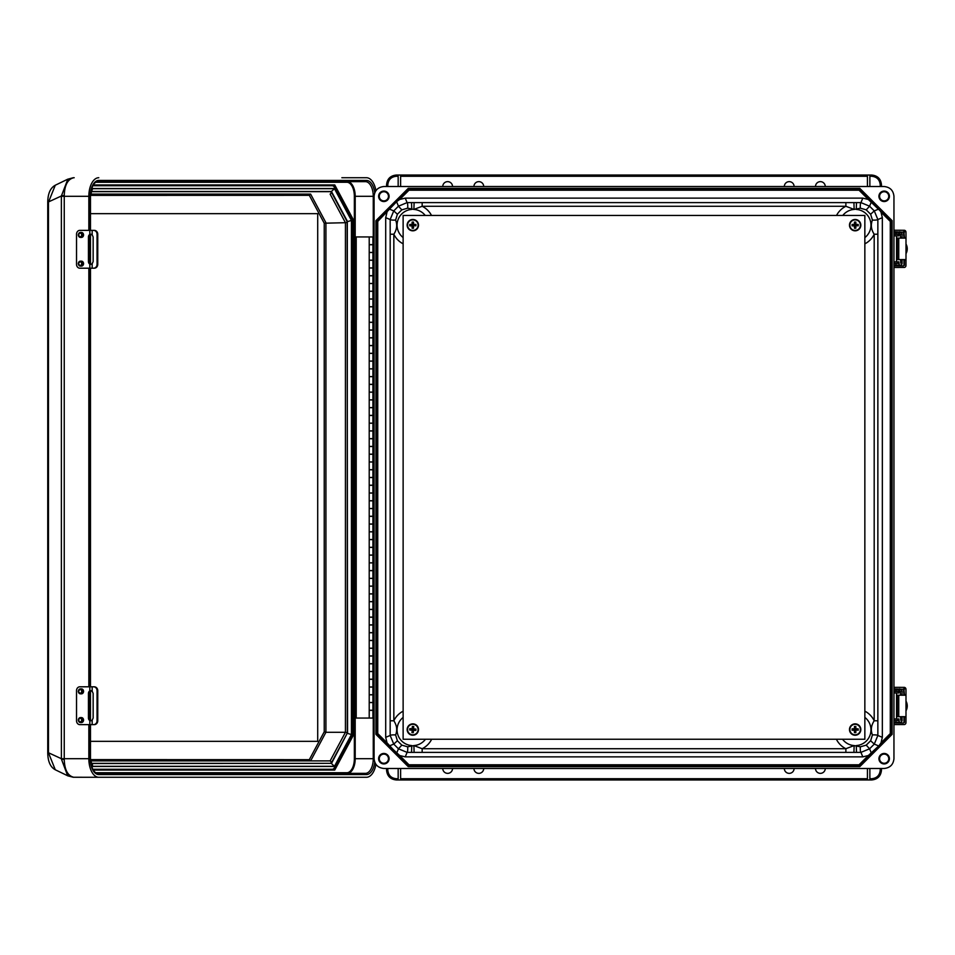 <?xml version="1.0" encoding="UTF-8"?>
<svg xmlns="http://www.w3.org/2000/svg" width="955" height="955" viewBox="0 0 955 955"><rect width="100%" height="100%" fill="white"/><g stroke="black" fill="none" stroke-linecap="round" stroke-linejoin="round"><path stroke-width="1.43" d="M483.708 186.523A4.882 4.882 0 0 0 478.813 181.641A4.882 4.882 0 0 0 473.931 186.523M794.106 186.523A4.882 4.882 0 0 0 789.224 181.641A4.882 4.882 0 0 0 784.33 186.523M784.33 768.477A4.882 4.882 0 0 0 789.224 773.359A4.882 4.882 0 0 0 794.106 768.477M473.931 768.477A4.882 4.882 0 0 0 478.813 773.359A4.882 4.882 0 0 0 483.708 768.477M452.539 186.523A4.882 4.882 0 0 0 447.656 181.641A4.882 4.882 0 0 0 442.762 186.523M383.862 200.884A4.584 4.584 0 0 0 388.446 196.3A4.584 4.584 0 0 0 383.862 191.728A4.584 4.584 0 0 0 379.278 196.3A4.584 4.584 0 0 0 383.862 200.884M383.862 201.541A5.241 5.241 0 0 0 389.103 196.3A5.241 5.241 0 0 0 383.862 191.072A5.241 5.241 0 0 0 378.622 196.3A5.241 5.241 0 0 0 383.862 201.541M411.545 202.603L422.158 202.615L422.158 206.28L413.897 209.431L407.666 208.178L401.816 209.861L397.387 214.23L395.621 220.056C397.471 224.855 396.886 229.57 393.842 234.226L390.177 234.226L390.165 219.531L393.758 210.9L398.45 206.196L407.093 202.615L411.545 202.603L411.76 209.431A15.746 15.746 0 0 0 403.129 237.556M815.498 186.523A4.882 4.882 0 0 1 820.381 181.641A4.882 4.882 0 0 1 825.263 186.523M884.175 191.728A4.584 4.584 0 0 1 888.759 196.3A4.584 4.584 0 0 1 884.175 200.884A4.584 4.584 0 0 1 879.591 196.3A4.584 4.584 0 0 1 884.175 191.728M884.175 191.072A5.241 5.241 0 0 1 889.415 196.3A5.241 5.241 0 0 1 884.175 201.541A5.241 5.241 0 0 1 878.934 196.3A5.241 5.241 0 0 1 884.175 191.072M856.492 202.603L845.879 202.615L845.879 206.28L854.14 209.431L860.371 208.178L866.221 209.861L870.638 214.23L872.416 220.056C870.566 224.855 871.151 229.57 874.195 234.226L877.86 234.226L877.86 219.531L874.279 210.9L869.587 206.196L860.944 202.615L856.492 202.603L856.277 209.431A15.746 15.746 0 0 1 864.848 237.604M452.539 768.477A4.882 4.882 0 0 1 447.656 773.359A4.882 4.882 0 0 1 442.762 768.477M383.862 763.272A4.584 4.584 0 0 1 379.278 758.7A4.584 4.584 0 0 1 383.862 754.116A4.584 4.584 0 0 1 388.446 758.7A4.584 4.584 0 0 1 383.862 763.272M383.862 763.928A5.241 5.241 0 0 1 378.622 758.7A5.241 5.241 0 0 1 383.862 753.459A5.241 5.241 0 0 1 389.103 758.7A5.241 5.241 0 0 1 383.862 763.928M390.177 234.226L390.165 735.469L393.758 744.1L398.45 748.804L407.093 752.385L422.158 752.385L422.158 748.72L413.897 745.568L407.666 746.822L401.816 745.139L397.387 740.77L395.621 734.944C397.471 730.145 396.886 725.43 393.842 720.774L393.842 234.226A21.046 21.046 0 0 0 403.129 243.823M815.498 768.477A4.882 4.882 0 0 0 820.381 773.359A4.882 4.882 0 0 0 825.263 768.477M884.175 754.116A4.584 4.584 0 0 0 879.591 758.7A4.584 4.584 0 0 0 884.175 763.272A4.584 4.584 0 0 0 888.759 758.7A4.584 4.584 0 0 0 884.175 754.116M884.175 753.459A5.241 5.241 0 0 0 878.934 758.7A5.241 5.241 0 0 0 884.175 763.928A5.241 5.241 0 0 0 889.415 758.7A5.241 5.241 0 0 0 884.175 753.459M877.86 234.226L877.86 735.469L874.279 744.1L869.587 748.804L860.944 752.385L845.879 752.385L845.879 748.72L854.14 745.568L860.371 746.822L866.221 745.139L870.638 740.77L872.416 734.944C870.566 730.145 871.151 725.43 874.195 720.774L874.195 234.226A21.046 21.046 0 0 1 864.848 243.847M399.727 755.548L388.924 745.604L408.728 765.421L408.979 764.8L399.727 755.548L405.242 756.861L862.795 756.861L860.944 752.385A3.665 0.669 89.8 0 1 860.371 750.499A3.665 0.669 89.8 0 1 860.371 746.822M408.979 764.8L859.046 764.8L868.31 755.548L862.795 756.861M872.416 734.944A3.665 0.597 0.2 0 1 877.86 735.469L882.336 737.32L881.023 742.835L890.287 733.571L890.287 221.429L890.896 221.178L890.896 477.5L892.113 477.5L892.113 220.665L892.113 734.335L859.81 766.638L634.013 766.638L634.633 766.029L634.013 765.421L633.404 766.029L634.013 766.638L634.013 765.421L859.309 765.421L859.81 766.638M882.336 737.32L882.336 217.68L881.023 212.165L890.287 221.429M869.874 778.731L871.688 778.731C876.845 778.194 879.698 775.341 880.235 770.184L880.235 768.477M880.235 770.184L881.465 770.184L881.465 768.477L881.465 770.184C880.844 776.081 877.585 779.34 871.688 779.96L869.874 779.96L869.874 768.477M398.163 778.731L396.349 778.731C391.192 778.194 388.339 775.341 387.802 770.184L386.572 770.184L386.572 768.477L386.572 770.184C387.193 776.081 390.452 779.34 396.349 779.96L869.874 779.96M634.013 765.421L408.728 765.421L408.227 766.638L375.924 734.335L408.227 766.638L634.013 766.638M408.227 188.362L375.924 220.665L408.227 188.362L634.013 188.362L634.633 188.971L634.013 189.579L633.404 188.971L634.013 188.362L634.013 189.579L408.728 189.579L408.227 188.362M374.085 196.3L374.085 758.7C374.706 764.597 377.965 767.844 383.862 768.477L884.175 768.477C890.072 767.844 893.331 764.597 893.952 758.7L893.952 196.3C893.331 190.403 890.072 187.156 884.175 186.523L383.862 186.523C377.965 187.156 374.706 190.403 374.085 196.3L373.262 196.3L373.262 236.936M867.427 779.96L867.427 768.477M868.31 755.548L879.125 745.592L881.023 742.835M871.067 753.65L878.755 745.962L874.279 744.1L870.638 740.77M877.86 720.774L874.195 720.774A21.046 21.046 0 0 0 864.848 711.153M871.438 753.28L869.587 748.804L866.221 745.139M856.492 752.397L856.277 745.568A15.746 15.746 0 0 0 864.848 717.396M853.925 752.397L854.14 745.568A15.746 15.746 0 0 1 842.561 739.254M859.046 764.8L859.309 765.421L871.079 753.638M890.896 477.5L891.504 476.891L892.113 477.5L891.504 478.109L890.896 477.5L890.896 733.822L890.287 733.571M892.113 734.335L890.896 733.822L879.113 745.604M395.621 734.944A3.665 0.597 179.8 0 0 390.165 735.469L385.701 737.32L387.014 742.835L377.75 733.571L377.75 221.429L377.141 221.178L377.141 477.5L375.924 477.5L375.924 734.335L377.141 733.822L377.141 477.5L376.533 478.109L375.924 477.5L375.924 220.665L377.141 221.178L396.946 201.362L377.75 221.429M385.701 737.32L385.701 217.68L387.014 212.165M400.611 779.96L400.611 768.477M398.163 779.96L398.163 768.477M396.97 753.65L387.014 742.835M390.177 720.774L393.842 720.774A21.046 21.046 0 0 1 403.129 711.177M389.27 745.962L393.758 744.1L397.387 740.77M396.6 753.28L398.45 748.804L401.816 745.139M405.242 756.861L407.093 752.385A3.665 0.669 90.2 0 0 407.666 750.499A3.665 0.669 90.2 0 0 407.666 746.822M411.545 752.397L411.76 745.568A15.746 15.746 0 0 1 403.129 717.444M414.112 752.397L413.897 745.568A15.746 15.746 0 0 0 425.464 739.254M388.912 745.592L377.141 733.822L377.75 733.571M399.727 199.452L396.946 201.362L408.728 189.579L408.979 190.2L399.727 199.452L405.242 198.139L862.795 198.139L860.944 202.615A3.665 0.669 -89.8 0 0 860.371 204.501A3.665 0.669 -89.8 0 0 860.371 208.178M408.979 190.2L859.046 190.2L868.31 199.452L862.795 198.139M869.874 176.269L871.688 176.269C876.845 176.806 879.698 179.659 880.235 184.816L880.235 186.523M398.163 176.269L396.349 176.269C391.192 176.806 388.339 179.659 387.802 184.816L386.572 184.816L386.572 186.523L386.572 184.816C387.193 178.919 390.452 175.66 396.349 175.04L398.163 175.04L398.163 186.523M880.235 184.816L881.465 184.816L881.465 186.523L881.465 184.816C880.844 178.919 877.585 175.66 871.688 175.04L398.163 175.04M867.427 175.04L867.427 186.523M869.874 175.04L869.874 186.523M868.31 199.452L890.896 221.178L892.113 220.665L859.81 188.362L634.013 188.362M879.125 209.408L881.023 212.165M882.336 217.68L877.86 219.531A3.665 0.597 -0.2 0 1 872.416 220.056M866.221 209.861L869.587 206.196L871.438 201.72L878.755 209.038L874.279 210.9L870.638 214.23M853.925 202.603L854.14 209.431A15.746 15.746 0 0 0 842.799 215.448M859.046 190.2L859.81 188.362M871.067 201.35L859.309 189.579L634.013 189.579M400.611 175.04L400.611 186.523M396.97 201.35L388.924 209.396M385.701 217.68L390.165 219.531A3.665 0.597 -179.8 0 0 395.621 220.056M389.27 209.038L393.758 210.9L397.387 214.23M396.6 201.72L398.45 206.196L401.816 209.861M405.242 198.139L407.093 202.615A3.665 0.669 -90.2 0 1 407.666 204.501A3.665 0.669 -90.2 0 1 407.666 208.178M414.112 202.603L413.897 209.431A15.746 15.746 0 0 1 425.238 215.448M375.924 477.5L376.533 476.891L377.141 477.5M372.916 702.57L369.215 702.57L369.215 710.269L372.916 710.269M372.916 718.065L356.215 718.065L356.215 236.936L372.916 236.936L372.916 718.065L374.085 718.065M369.215 236.936L369.215 244.671L372.916 244.671M372.916 687.051L369.215 687.051L369.215 694.751L372.916 694.751M372.916 671.532L369.215 671.532L369.215 679.232L372.916 679.232M372.916 656.013L369.215 656.013L369.215 663.713L372.916 663.713M372.916 640.495L369.215 640.495L369.215 648.194L372.916 648.194M372.916 624.976L369.215 624.976L369.215 632.676L372.916 632.676M372.916 609.457L369.215 609.457L369.215 617.145L372.916 617.145M372.916 593.926L369.215 593.926L369.215 601.626L372.916 601.626M372.916 578.408L369.215 578.408L369.215 586.107L372.916 586.107M372.916 562.889L369.215 562.889L369.215 570.589L372.916 570.589M372.916 547.37L369.215 547.37L369.215 555.07L372.916 555.07M372.916 531.851L369.215 531.851L369.215 539.551L372.916 539.551M372.916 516.333L369.215 516.333L369.215 524.032L372.916 524.032M372.916 500.814L369.215 500.814L369.215 508.514L372.916 508.514M372.916 485.295L369.215 485.295L369.215 492.995L372.916 492.995M372.916 469.776L369.215 469.776L369.215 477.464L372.916 477.464M372.916 454.246L369.215 454.246L369.215 461.945L372.916 461.945M372.916 438.727L369.215 438.727L369.215 446.427L372.916 446.427M372.916 423.208L369.215 423.208L369.215 430.908L372.916 430.908M372.916 407.69L369.215 407.69L369.215 415.389L372.916 415.389M372.916 392.171L369.215 392.171L369.215 399.87L372.916 399.87M372.916 376.652L369.215 376.652L369.215 384.352L372.916 384.352M372.916 361.133L369.215 361.133L369.215 368.833L372.916 368.833M372.916 345.615L369.215 345.615L369.215 353.314L372.916 353.314M372.916 330.096L369.215 330.096L369.215 337.784L372.916 337.784M372.916 314.565L369.215 314.565L369.215 322.265L372.916 322.265M372.916 299.046L369.215 299.046L369.215 306.746L372.916 306.746M372.916 283.528L369.215 283.528L369.215 291.227L372.916 291.227M372.916 268.009L369.215 268.009L369.215 275.709L372.916 275.709M372.916 252.49L369.215 252.49L369.215 260.19L372.916 260.19M372.916 236.936L374.085 236.936M372.916 244.731L369.215 244.731L369.215 252.43L372.916 252.43M372.916 710.329L369.215 710.329L369.215 718.065M372.916 260.249L369.215 260.249L369.215 267.949L372.916 267.949M372.916 275.768L369.215 275.768L369.215 283.468L372.916 283.468M372.916 291.287L369.215 291.287L369.215 298.987L372.916 298.987M372.916 306.806L369.215 306.806L369.215 314.505L372.916 314.505M372.916 322.324L369.215 322.324L369.215 330.024L372.916 330.024M372.916 337.855L369.215 337.855L369.215 345.543L372.916 345.543M372.916 353.374L369.215 353.374L369.215 361.074L372.916 361.074M372.916 368.893L369.215 368.893L369.215 376.592L372.916 376.592M372.916 384.411L369.215 384.411L369.215 392.111L372.916 392.111M372.916 399.93L369.215 399.93L369.215 407.63L372.916 407.63M372.916 415.449L369.215 415.449L369.215 423.149L372.916 423.149M372.916 430.968L369.215 430.968L369.215 438.667L372.916 438.667M372.916 446.486L369.215 446.486L369.215 454.186L372.916 454.186M372.916 462.005L369.215 462.005L369.215 469.705L372.916 469.705M372.916 477.536L369.215 477.536L369.215 485.224L372.916 485.224M372.916 493.055L369.215 493.055L369.215 500.754L372.916 500.754M372.916 508.573L369.215 508.573L369.215 516.273L372.916 516.273M372.916 524.092L369.215 524.092L369.215 531.792L372.916 531.792M372.916 539.611L369.215 539.611L369.215 547.311L372.916 547.311M372.916 555.13L369.215 555.13L369.215 562.829L372.916 562.829M372.916 570.648L369.215 570.648L369.215 578.348L372.916 578.348M372.916 586.167L369.215 586.167L369.215 593.867L372.916 593.867M372.916 601.686L369.215 601.686L369.215 609.386L372.916 609.386M372.916 617.216L369.215 617.216L369.215 624.904L372.916 624.904M372.916 632.735L369.215 632.735L369.215 640.435L372.916 640.435M372.916 648.254L369.215 648.254L369.215 655.954L372.916 655.954M372.916 663.773L369.215 663.773L369.215 671.472L372.916 671.472M372.916 679.292L369.215 679.292L369.215 686.991L372.916 686.991M372.916 694.81L369.215 694.81L369.215 702.51L372.916 702.51M330.573 769.264L92.766 769.264L332.71 769.264L334.274 768.333L334.465 766.459L351.5 734.598L351.906 735.374L334.274 768.333M375.912 764.382A18.575 9.944 90 0 1 366.457 777.275L98.783 777.275A18.575 9.944 -90 0 1 88.839 758.7L64.248 758.7L64.248 195.417A12.224 1.444 174.4 0 0 61.371 196.002L67.865 179.146M64.248 759.583A12.224 1.444 -174.4 0 1 61.371 758.998L67.686 775.77L55.271 769.766L48.454 752.743L47.75 752.743L47.75 202.257L61.371 196.002L61.383 758.7L64.248 758.7L64.248 759.583C64.606 769.933 67.757 775.818 73.69 777.251L98.783 777.275M341.866 177.726L366.457 177.726A18.575 9.944 -90 0 1 375.912 190.618M98.783 177.726A18.575 9.944 90 0 0 88.839 196.3L88.839 230.37M88.839 268.2L88.839 686.8M88.839 724.63L88.839 758.7M374.742 762.209A15.889 8.5 -90 0 1 366.457 774.577L98.783 774.577A1.218 1.027 -90 0 0 97.744 773.359L365.419 773.359A14.659 7.843 90 0 0 373.262 758.7L373.262 718.065M351.655 735.839L351.655 219.161M92.862 769.443L334.095 769.443L352.073 735.839L352.92 736.09L334.751 770.064L334.095 769.443M334.095 185.556L334.751 184.936L352.92 218.91L352.073 219.161L334.095 185.556L92.862 185.556M73.69 777.251A12.224 9.252 94.2 0 1 73.129 777.227L67.865 775.854M73.129 777.227L74.192 777.275A12.224 10.326 90 0 1 73.583 777.251M90.283 230.37L90.283 196.3A15.889 8.5 -90 0 1 98.783 180.423A1.218 1.027 90 0 1 97.744 181.641L365.419 181.641A14.659 7.843 -90 0 1 373.262 196.3L355.2 196.3L355.2 758.7L374.085 758.7M73.583 177.749A12.224 10.326 -90 0 1 74.192 177.726L73.69 177.749C67.757 179.182 64.606 185.067 64.248 195.417M73.69 177.749A12.224 9.252 -94.2 0 0 73.129 177.773L67.686 179.23L55.271 185.234L48.454 202.257L48.454 752.743L61.383 758.7M73.129 177.773L74.192 177.726M91.907 763.523L329.129 763.343M347.166 221.608L347.56 733.392L351.44 734.55L334.441 766.328L331.445 763.523L347.166 733.392M90.797 192.027L92.599 188.672L334.441 188.672L331.445 191.478L91.907 191.478L329.129 191.657L91.811 191.657L330.681 191.657L331.433 192.886L330.132 194.104L345.435 222.706L324.234 223.207L324.234 731.793L325.918 732.294L345.435 732.294L345.435 222.706L347.119 222.193M92.766 185.736L332.71 185.736L334.274 186.667L351.906 219.626L351.941 735.231M91.382 193.698L90.486 195.381L309.313 195.333L310.626 194.104L325.918 222.706L325.918 732.294L310.626 760.896L309.313 759.667L324.234 731.793M331.433 762.114L330.681 763.343L331.433 762.114L330.132 760.896L91.167 760.896L330.132 760.896L345.435 732.294L347.119 732.807M310.626 194.104L91.167 194.104M91.346 762.472L90.701 760.896M91.346 192.528L90.701 194.104M330.681 763.343L91.811 763.343M330.681 191.657L331.433 192.886M351.5 734.598L351.941 219.769M92.05 767.689L92.563 766.459L334.465 766.459M351.5 220.402L334.465 188.541L334.274 186.667M334.465 188.541L92.563 188.541L92.05 187.311M90.558 761.016L92.408 764.454L92.599 766.328L90.797 762.973M92.599 188.672L90.558 193.984M331.445 191.478L347.56 221.608L351.44 220.45L351.44 734.55M81.45 266.123A2.483 2.101 -90 0 0 81.45 261.157L80.459 261.157A2.483 2.101 90 0 1 80.459 266.123A2.483 2.101 90 0 1 80.459 261.157L78.262 263.64L80.459 266.123L81.45 266.123M81.45 237.413A2.483 2.101 -90 0 0 81.45 232.447L80.459 232.447A2.483 2.101 90 0 1 80.459 237.413A2.483 2.101 90 0 1 80.459 232.447L78.262 234.93L80.459 237.413L81.45 237.413M91.167 234.285L90.641 234.476A2.722 2.292 -90 0 0 89.269 236.959L89.269 261.61A2.722 2.292 -90 0 0 90.641 264.093L91.167 264.284M93.602 268.2A3.88 3.45 -90 0 0 97.052 264.32L97.756 264.32A3.88 3.45 90 0 1 94.318 268.2L92.169 268.2L92.169 263.795L93.148 261.61L93.148 236.959L92.169 234.775L89.818 234.476L90.749 234.25M97.052 264.32L97.052 234.25A3.88 3.45 -90 0 0 93.602 230.37L79.814 230.37A3.88 3.283 -90 0 0 76.531 234.25L76.531 264.32A3.88 3.283 -90 0 0 79.814 268.2L89.818 268.2L89.818 264.093A2.722 2.292 -90 0 1 88.445 261.61L88.445 236.959A2.722 2.292 -90 0 1 89.818 234.476L89.818 230.37M93.602 230.37L94.318 230.37A3.88 3.45 90 0 1 97.756 234.25L97.052 234.25M97.756 264.32L97.756 234.25M92.169 263.795L90.749 264.32M92.169 268.2L89.818 268.2M81.45 722.553A2.483 2.101 -90 0 0 81.45 717.587L80.459 717.587A2.483 2.101 90 0 1 80.459 722.553A2.483 2.101 90 0 1 80.459 717.587L78.262 720.07L80.459 722.553L81.45 722.553M81.45 693.843A2.483 2.101 -90 0 0 81.45 688.877L80.459 688.877A2.483 2.101 90 0 1 80.459 693.843A2.483 2.101 90 0 1 80.459 688.877L78.262 691.36L80.459 693.843L81.45 693.843M91.167 690.716L90.641 690.907A2.722 2.292 -90 0 0 89.269 693.39L89.269 718.041A2.722 2.292 -90 0 0 90.641 720.524L91.167 720.715M93.602 724.63A3.88 3.45 -90 0 0 97.052 720.75L97.756 720.75A3.88 3.45 90 0 1 94.318 724.63L92.169 724.63L92.169 720.225L93.148 718.041L93.148 693.39L92.169 691.205L89.818 690.907L90.749 690.68M97.052 720.75L97.052 690.68A3.88 3.45 -90 0 0 93.602 686.8L79.814 686.8A3.88 3.283 -90 0 0 76.531 690.68L76.531 720.75A3.88 3.283 -90 0 0 79.814 724.63L89.818 724.63L89.818 720.524A2.722 2.292 -90 0 1 88.445 718.041L88.445 693.39A2.722 2.292 -90 0 1 89.818 690.907L89.818 686.8M93.602 686.8L94.318 686.8A3.88 3.45 90 0 1 97.756 690.68L97.052 690.68M97.756 720.75L97.756 690.68M92.169 720.225L90.749 720.75M92.169 724.63L89.818 724.63M898.894 263.138L893.952 263.604M893.952 265.156L899.359 265.156L899.729 265.932M903.49 265.932L893.952 265.932M893.952 231.779L904.421 232.244L904.421 230.274L893.952 230.227M903.955 265.466L903.955 259.593M903.955 238.117L903.49 231.779M904.421 265.466L904.433 259.593M904.433 238.117L903.955 232.244M904.421 230.274A1.946 1.934 90 0 1 905.973 232.172L905.997 238.117L897.294 238.117L897.294 259.593L905.997 259.593L905.973 265.538A1.946 1.934 90 0 1 904.421 267.436L893.952 267.484M905.997 259.593L905.997 238.117L905.997 259.593M899.729 231.779L899.109 232.554L900.326 232.554A1.946 1.755 90 0 1 902.069 234.5L902.069 238.117M902.069 259.593L902.069 263.21A1.946 1.755 90 0 1 900.326 265.156L899.109 265.156L899.109 263.604M900.672 238.117L900.255 234.106L893.952 234.106M900.672 263.138L900.672 259.593M899.109 234.106L899.109 232.554L893.952 232.554M893.952 265.215L896.53 265.215L893.952 265.681M893.952 232.005L896.53 232.471L893.952 232.471M905.997 253.672A9.884 9.884 90 0 0 905.997 244.038M893.952 235.861L893.952 234.309M894.167 234.309L898.894 234.309L898.894 235.861L894.167 235.861M893.952 261.849L898.894 261.849L898.894 263.401L893.952 263.401M898.894 720.237L893.952 720.703M893.952 722.255L899.359 722.255L899.729 723.03M903.49 723.03L893.952 723.03M893.952 688.889L904.421 689.355L904.421 687.373L893.952 687.337M903.955 722.565L903.955 716.692M903.955 695.216L903.49 688.889M904.421 722.565L904.433 716.692M904.433 695.216L903.955 689.355M904.421 687.373A1.946 1.934 90 0 1 905.973 689.271L905.997 695.216L897.294 695.216L897.294 716.692L905.997 716.692L905.973 722.637A1.946 1.934 90 0 1 904.421 724.547L893.952 724.582M905.997 716.692L905.997 695.216L905.997 716.692M899.729 688.889L899.109 689.665L900.326 689.665A1.946 1.755 90 0 1 902.069 691.599L902.069 695.216M902.069 716.692L902.069 720.309A1.946 1.755 90 0 1 900.326 722.255L899.109 722.255L899.109 720.703M900.672 695.216L900.255 691.217L893.952 691.217M900.672 720.237L900.672 716.692M899.109 691.217L899.109 689.665L893.952 689.665M893.952 722.314L896.53 722.314L893.952 722.78M893.952 689.104L896.53 689.57L893.952 689.57M905.997 710.783A9.884 9.884 90 0 0 905.997 701.137M893.952 692.972L893.952 691.42M894.167 691.42L898.894 691.42L898.894 692.972L894.167 692.972M893.952 718.948L898.894 718.948L898.894 720.5L893.952 720.5M864.848 215.448L403.129 215.448L403.129 739.254L864.848 739.254L864.848 215.448M412.823 219.471A5.682 5.682 0 0 1 418.505 225.141A5.682 5.682 0 0 1 412.823 230.824A5.682 5.682 0 0 1 407.14 225.141A5.682 5.682 0 0 1 412.823 219.471M413.587 225.905L413.503 228.221L412.142 228.221L412.071 225.905L409.755 225.834L409.755 224.461L412.071 224.389L412.142 222.073L412.823 222.061L413.503 222.073L413.587 224.389L415.903 224.461L415.903 225.834L413.169 225.487L413.503 228.221M413.169 227.875L412.488 227.875L412.488 225.487L410.089 225.487L410.089 224.807L412.488 224.807L412.488 222.408L413.169 222.408L413.169 224.807L415.903 224.461M415.556 224.807L415.903 225.834M415.556 225.487L413.169 225.487M855.143 723.866A5.682 5.682 0 0 1 860.825 729.548A5.682 5.682 0 0 1 855.143 735.231A5.682 5.682 0 0 1 849.473 729.548A5.682 5.682 0 0 1 855.143 723.866M855.907 730.312L855.835 732.628L854.462 732.628L854.391 730.312L852.075 730.229L852.075 728.868L854.391 728.784L854.462 726.468L855.835 726.468L855.907 728.784L858.223 728.868L858.223 730.229L855.489 729.883L855.835 732.628M855.489 732.282L854.809 732.282L854.809 729.883L852.421 729.883L852.421 729.214L854.809 729.214L854.809 726.815L855.489 726.815L855.489 729.214L858.223 728.868M857.877 729.214L858.223 730.229M857.877 729.883L855.489 729.883M855.143 219.471A5.682 5.682 0 0 1 860.825 225.141A5.682 5.682 0 0 1 855.143 230.824A5.682 5.682 0 0 1 849.473 225.141A5.682 5.682 0 0 1 855.143 219.471M855.907 225.905L855.835 228.221L854.462 228.221L854.391 225.905L852.075 225.834L852.075 224.461L854.391 224.389L854.462 222.073L855.143 222.061L855.835 222.073L855.907 224.389L858.223 224.461L858.223 225.834L855.489 225.487L855.835 228.221M855.489 227.875L854.809 227.875L854.809 225.487L852.421 225.487L852.421 224.807L854.809 224.807L854.809 222.408L855.489 222.408L855.489 224.807L858.223 224.461M857.877 224.807L858.223 225.834M857.877 225.487L855.489 225.487M418.493 729.966A5.682 5.682 0 0 1 412.405 735.219A5.682 5.682 0 0 1 407.164 729.131A5.682 5.682 0 0 1 413.24 723.878A5.682 5.682 0 0 1 418.493 729.966A5.682 5.682 0 0 0 413.24 723.878A5.682 5.682 0 0 0 407.164 729.131M412.011 730.253L409.707 730.002L409.802 728.641L412.13 728.737L412.369 726.433L413.73 726.528L413.634 728.844L415.938 729.095L415.843 730.456L413.527 730.36L413.276 732.664L411.915 732.569L412.464 729.859L409.707 730.002M410.077 729.692L410.125 729.011L412.512 729.19L412.691 726.803L413.36 726.851L413.193 729.238L415.58 729.405L415.532 730.086L413.145 729.907L413.276 732.664M412.966 732.294L411.915 732.569M412.285 732.246L412.464 729.859M90.474 741.343L317.705 741.343L317.705 213.657L90.474 213.657M400.611 778.731L867.427 778.731M431.505 215.448A21.046 21.046 0 0 0 422.158 206.28L845.879 206.28A21.046 21.046 0 0 0 836.532 215.448M836.377 739.254A21.046 21.046 0 0 0 845.879 748.72L422.158 748.72A21.046 21.046 0 0 0 431.66 739.254M845.879 752.385L422.158 752.385M881.465 770.184C880.88 776.117 877.621 779.376 871.688 779.96L871.688 778.731M387.802 770.184L387.802 768.477M386.572 770.184C387.157 776.117 390.416 779.376 396.349 779.96L396.349 778.731M400.611 176.269L867.427 176.269M845.879 202.615L422.158 202.615M881.465 184.816C880.88 178.883 877.621 175.625 871.688 175.04L871.688 176.269M387.802 184.816L387.802 186.523M386.572 184.816C387.157 178.883 390.416 175.625 396.349 175.04L396.349 176.269M352.92 218.91L352.92 736.09M334.751 770.064L93.22 770.064M334.751 184.936L93.22 184.936M95.739 772.75L346.832 772.75A14.05 7.521 90 0 0 354.353 758.7L354.353 196.3A14.05 7.521 -90 0 0 346.832 182.25L95.739 182.25M374.742 192.791A15.889 8.5 90 0 0 366.457 180.423L98.783 180.423M90.283 724.63L90.283 758.7A15.889 8.5 90 0 0 98.783 774.577M90.283 234.715L90.283 263.855M90.283 268.2L90.283 686.8M90.283 691.145L90.283 720.285M354.353 758.7L355.2 758.7A14.659 7.843 -90 0 1 347.357 773.359L346.832 772.75M366.457 774.577A1.218 1.027 -90 0 0 365.419 773.359M346.832 182.25L347.357 181.641A14.659 7.843 90 0 1 355.2 196.3L354.353 196.3M88.839 196.3L61.383 196.3M366.457 180.423A1.218 1.027 90 0 1 365.419 181.641M92.563 188.541L90.832 191.788M90.832 763.212L92.563 766.459M334.441 188.672L351.44 220.45M334.441 766.328L92.599 766.328M91.382 761.302L90.486 759.619L309.313 759.667M309.313 195.333L324.234 223.207M78.549 234.93A1.862 1.576 -90 0 0 81.7 234.93A1.862 1.576 -90 0 0 78.549 234.93M78.549 263.64A1.862 1.576 -90 0 0 81.7 263.64A1.862 1.576 -90 0 0 78.549 263.64M92.169 234.775L92.169 230.37M89.269 236.959L88.445 236.959M89.269 261.61L88.445 261.61M78.549 691.36A1.862 1.576 -90 0 0 81.7 691.36A1.862 1.576 -90 0 0 78.549 691.36M78.549 720.07A1.862 1.576 -90 0 0 81.7 720.07A1.862 1.576 -90 0 0 78.549 720.07M92.169 691.205L92.169 686.8M89.269 693.39L88.445 693.39M89.269 718.041L88.445 718.041M895.981 263.604L895.981 265.156M898.751 259.593L898.751 238.117M899.55 232.172L896.423 232.172M896.399 265.538L899.55 265.538M895.981 232.554L895.981 234.106M900.672 234.572L898.894 234.572M904.421 237.652L905.973 237.652M905.973 260.058L904.421 260.058M894.167 263.401L894.167 261.849M895.981 720.703L895.981 722.255M898.751 716.692L898.751 695.216M899.55 689.271L896.423 689.271M896.399 722.637L899.55 722.637M895.981 689.665L895.981 691.217M900.672 691.683L898.894 691.683M904.421 694.751L905.973 694.751M905.973 717.157L904.421 717.157M894.167 720.5L894.167 718.948M412.823 219.877A5.264 5.264 0 0 1 418.099 225.141A5.264 5.264 0 0 1 412.823 230.418A5.264 5.264 0 0 1 407.558 225.141A5.264 5.264 0 0 1 412.823 219.877M855.143 724.284A5.264 5.264 0 0 1 860.419 729.548A5.264 5.264 0 0 1 855.143 734.813A5.264 5.264 0 0 1 849.878 729.548A5.264 5.264 0 0 1 855.143 724.284M855.143 219.877A5.264 5.264 0 0 1 860.419 225.141A5.264 5.264 0 0 1 855.143 230.418A5.264 5.264 0 0 1 849.878 225.141A5.264 5.264 0 0 1 855.143 219.877M418.075 729.93A5.264 5.264 0 0 1 412.441 734.801A5.264 5.264 0 0 1 407.57 729.166A5.264 5.264 0 0 1 413.217 724.296A5.264 5.264 0 0 1 418.075 729.93M47.75 752.743C47.846 761.433 50.352 767.104 55.271 769.754M97.744 773.359C93.59 772.774 91.155 767.88 90.474 758.7L90.474 724.63M90.474 720.416L90.474 691.002M90.474 686.8L90.474 268.2M90.474 263.998L90.474 234.584M90.474 230.37L90.474 196.3C91.155 187.12 93.59 182.226 97.744 181.641M47.75 202.257C47.846 193.567 50.352 187.896 55.271 185.246M347.31 221.918L347.31 733.082M347.286 733.142L331.349 762.938M347.286 221.858L331.349 192.062M896.53 261.849L896.53 235.861M896.53 718.948L896.53 692.972"/></g></svg>
